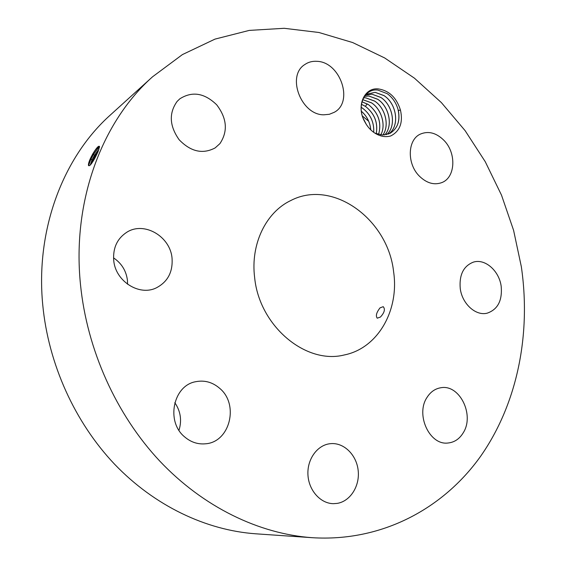 <?xml version="1.0" encoding="UTF-8"?>
<svg xmlns="http://www.w3.org/2000/svg" width="566" height="566" viewBox="0 0 566 566"><rect width="100%" height="100%" fill="white"/><g stroke="black" fill="none" stroke-linecap="round" stroke-linejoin="round"><path stroke-width="0.85" d="M368.678 121.244L362.367 115.98M152.544 76.799L110.568 114.813C63.357 156.846 35.389 229.287 42.747 304.897C48.372 363.98 74.825 422.3 114.622 464.254C154.638 506.011 206.215 530.285 255.754 533.802L312.248 537.7C381.838 542.03 443.397 508.615 480.661 456.217C517.678 403.282 531.134 333.784 521.336 266.699L513.595 230.341L501.497 195.129L485.246 161.692L465.111 130.647L441.388 102.609L414.439 78.179L384.696 57.965L352.668 42.549L318.941 32.495L284.203 28.3L249.259 30.401L214.995 39.111L182.408 54.591L152.544 76.799C102 121.725 71.967 200.951 80.485 284.514C86.987 349.802 116.221 414.545 159.683 461C203.378 507.249 259.228 533.943 312.248 537.7M90.355 158.6L90.348 158.621C88.883 161.926 88.261 164.197 88.48 165.442C89.386 166.666 91.614 164.076 95.145 157.666L98.081 151.638L99.489 146.453C98.64 145.455 96.347 148.016 92.612 154.136L90.355 158.6L92.732 154.214C94.968 150.514 96.836 148.158 98.335 147.132L99.213 146.969M378.237 88.904C363.966 87.341 355.894 106.684 364.851 121.881C367.242 126.451 370.433 130.102 374.416 132.826C379.906 136.392 385.333 137.439 390.696 135.967C399.936 131.22 403.19 122.596 400.466 110.115C396.568 97.649 389.153 90.581 378.237 88.904M337.187 503.393C350.389 501.292 359.962 485.953 358.172 470.459C356.559 454.937 344.022 442.513 330.834 443.638L329.759 443.751C317.087 445.3 306.977 459.486 307.954 474.973C308.767 490.474 320.554 503.613 333.459 503.669L337.187 503.393M254.629 277.474C259.256 326.087 305.895 364.844 344.326 354.953C378.053 348.21 399.348 310.168 393.618 271.857C388.099 219.353 332.681 178.63 290.811 200.52C266.02 212.215 250.391 244.059 254.629 277.474M426.983 397.474C415.366 414.609 429.552 445.421 447.862 443.022C454.371 442.4 459.514 438.954 463.306 432.686C474.747 414.793 459.5 384.081 440.864 387.745C435.134 388.665 430.507 391.905 426.983 397.474M460.243 288.519C462.104 303.836 475.794 316.21 487.177 313.168C497.747 309.517 502.417 300.596 501.193 286.403C499.24 270.817 484.998 258.273 473.296 262.157C463.469 266.077 459.118 274.857 460.243 288.519M419.293 176.054C426.608 183.179 434.108 185.358 441.805 182.599C455.488 177.575 456.642 153.131 444.041 140.446C436.379 132.833 428.49 130.718 420.382 134.092C407.499 139.675 406.756 163.701 419.293 176.054M323.851 114.806L329.341 114.297L334.287 112.28C353.998 102.014 340.343 61.878 316.967 61.326C312.425 61.022 308.371 62.09 304.812 64.538C286.219 75.823 301.133 115.139 323.851 114.806M219.912 143.63C228.07 131.333 227.001 118.4 216.7 104.816C204.489 92.98 192.192 90.977 179.811 98.831L177.137 101.399C168.76 113.15 169.425 125.928 179.132 139.724C190.735 151.745 202.748 154.468 215.165 147.903L219.912 143.63M172.057 258.4C170.472 236.517 144.146 220.952 126.727 232.301C117.268 238.534 112.924 247.802 113.695 260.112C115.167 281.061 139.116 296.393 156.188 287.924C167.628 281.988 172.92 272.147 172.057 258.4M219.75 388.389C212.611 382.199 204.595 379.97 195.723 381.703C173.203 385.46 165.612 421.599 184.679 436.931C190.841 442.159 197.711 444.452 205.288 443.815C229.895 442.435 239.34 404.52 219.75 388.389M127.583 284.259L127.442 280.326C126.204 270.76 121.57 263.275 113.54 257.87M178.99 430.309C182.011 420.361 180.611 411.149 174.802 402.681M99.467 147.358L99.085 146.905C97.727 147.004 95.597 149.438 92.69 154.193L91.013 157.185M88.544 165.619L90.758 159.57L93.482 154.476L99.128 146.934M400.466 110.115L398.33 110.469L397.983 109.245C396.037 102.651 392.443 97.458 387.201 93.659L377.84 90.079C364.221 88.176 355.964 106.684 364.851 121.881M380.416 317.059C384.455 312.665 385.396 309.206 383.232 306.68L380.062 307.847C376.454 312.446 375.513 315.892 377.239 318.177L380.416 317.059M99.043 149.021L94.515 155.197L92.152 159.577L90.185 165.145M398.33 110.469C400.325 121.004 397.544 128.638 390.002 133.371L382.616 135.048L374.954 133.18M397.983 109.245C400.459 120.452 397.792 128.496 389.974 133.385M99.015 149.12L94.557 155.218L92.194 159.598L90.227 165.102M364.773 95.88L367.115 94.112L375.117 92.322L383.989 95.576C397.063 103.868 400.028 126.826 388.333 134.107M367.101 94.119L375.088 92.336L384.123 95.704C397.07 104.08 399.936 126.862 388.318 134.114M91.069 164.154L95.307 155.48L98.42 150.782M365.601 95.159L371.94 94.189L380.946 97.529C393.129 105.432 396.617 126.48 386.564 134.644C396.709 126.437 393.115 105.226 380.812 97.409L371.968 94.175L365.615 95.152M384.738 134.956C393.299 126.055 389.224 106.564 377.671 99.22L368.848 96.008L364.433 96.361L368.82 96.029L377.798 99.347C389.245 106.755 393.214 126.147 384.717 134.956M363.528 97.833L365.756 97.826L374.55 101.017C385.368 107.865 389.811 125.779 382.793 135.048C389.733 125.836 385.396 108.056 374.685 101.137L365.728 97.847L363.521 97.847M362.679 99.63L371.459 102.793C381.534 109.139 386.245 125.447 380.748 134.906C386.175 125.511 381.562 109.323 371.593 102.92L362.672 99.651M361.957 101.753L368.402 104.561C378.449 112.733 381.845 122.709 378.576 134.489M378.555 134.482C381.802 122.808 378.463 112.875 368.53 104.682L361.95 101.774M367.249 103.875L365.367 106.309C374.515 113.483 378.145 122.631 376.248 133.739M365.367 106.309L361.412 104.264M376.227 133.725C378.109 122.709 374.529 113.61 365.495 106.429L361.412 104.293M373.702 132.331C374.176 122.221 370.44 114.169 362.488 108.163L361.15 107.328M361.15 107.299L362.36 108.042C370.419 114.042 374.211 122.143 373.73 132.345M363.131 118.195L366.259 124.329M363.082 118.068L366.329 124.442M361.356 111.261C366.91 116.115 370.037 122.313 370.751 129.855M361.349 111.219C366.938 116.087 370.079 122.313 370.787 129.89M92.152 159.577L90.758 159.57L90.348 158.621M94.515 155.197L92.732 154.214M96.022 155.983L94.557 155.218M93.517 160.546L92.605 160.539L92.194 159.598M99.503 147.103L99.489 146.453"/></g></svg>
